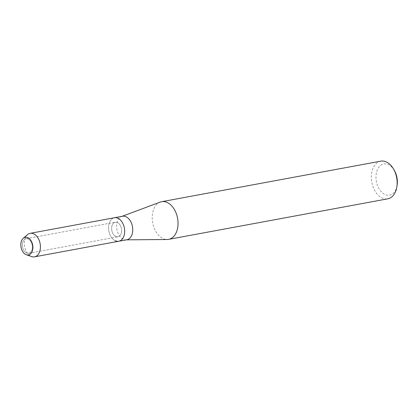 <?xml version="1.0" encoding="UTF-8"?>
<svg xmlns="http://www.w3.org/2000/svg" width="418" height="418" viewBox="0 0 418 418"><rect width="100%" height="100%" fill="white"/><g stroke="black" fill="none" stroke-linecap="round" stroke-linejoin="round"><path stroke-width="0.31" stroke-dasharray="2.09 1.57" d="M26.564 252.984A7.414 4.891 -100.5 0 0 28.727 253.298A7.414 4.891 -100.5 0 0 32.369 246.724A7.414 4.891 -100.5 0 0 28.199 239.028A7.414 4.891 -100.5 0 0 26.031 238.72A7.414 4.891 -100.5 0 0 22.394 245.293A7.414 4.891 -100.5 0 0 26.564 252.984A7.414 4.891 -100.5 0 0 28.727 253.298A7.414 4.891 -100.5 0 0 32.369 246.724A7.414 4.891 -100.5 0 0 28.199 239.028A7.414 4.891 -100.5 0 0 26.031 238.72A7.414 4.891 -100.5 0 0 22.394 245.293A7.414 4.891 -100.5 0 0 26.564 252.984M115.796 236.478A7.414 4.891 -100.5 0 0 117.965 236.792A7.414 4.891 -100.5 0 0 121.607 230.219A7.414 4.891 -100.5 0 0 117.437 222.522A7.414 4.891 -100.5 0 0 115.269 222.214A7.414 4.891 -100.5 0 0 111.627 228.787A7.414 4.891 -100.5 0 0 115.796 236.478A7.414 4.891 -100.5 0 0 117.965 236.792A7.414 4.891 -100.5 0 0 121.607 230.219A7.414 4.891 -100.5 0 0 117.437 222.522A7.414 4.891 -100.5 0 0 115.269 222.214A7.414 4.891 -100.5 0 0 111.627 228.787A7.414 4.891 -100.5 0 0 115.796 236.478M122.526 216.252A11.95 7.89 -100.5 0 0 121.643 216.498A11.95 7.89 -100.5 0 0 116.695 227.538A11.95 7.89 -100.5 0 0 123.378 239.258A11.95 7.89 -100.5 0 0 125.964 239.843A11.95 7.89 -100.5 0 0 126.873 239.76M160.23 202.087A19.155 12.639 -100.5 0 0 152.298 219.774A19.155 12.639 -100.5 0 0 163.01 238.558A19.155 12.639 -100.5 0 0 167.153 239.504M380.761 161.16A19.155 12.639 -100.5 0 0 371.356 178.146A19.155 12.639 -100.5 0 0 382.13 198.027A19.155 12.639 -100.5 0 0 387.732 198.832M394.341 170.419A15.868 10.476 -100.5 0 0 388.426 164.608A15.868 10.476 -100.5 0 0 376.122 174.651A15.868 10.476 -100.5 0 0 384.915 194.485A15.868 10.476 -100.5 0 0 397.1 185.331M115.295 240.752A11.95 7.89 -100.5 0 1 108.57 228.348A11.95 7.89 -100.5 0 1 114.443 217.747A11.95 7.89 -100.5 0 0 108.57 228.348A11.95 7.89 -100.5 0 0 115.295 240.752A11.95 7.89 -100.5 0 0 118.79 241.254M27.604 234.587A11.95 7.89 -100.5 0 0 24.526 246.056A11.95 7.89 -100.5 0 0 31.042 256.339A11.95 7.89 -100.5 0 0 31.674 256.595M28.727 253.298L117.965 236.792L28.727 253.298M125.964 239.843L126.424 239.843M121.643 216.498L122.077 216.336M26.031 238.72L115.269 222.214L26.031 238.72"/><path stroke-width="0.63" d="M25.874 254.552A8.977 5.925 -100.5 0 0 32.834 248.872A8.977 5.925 -100.5 0 0 27.86 237.654A8.977 5.925 -100.5 0 0 20.9 243.333A8.977 5.925 -100.5 0 0 25.874 254.552A8.977 5.925 -100.5 0 0 26.35 254.745A8.977 5.925 -100.5 0 0 32.87 248.532A8.977 5.925 -100.5 0 0 27.86 237.654A8.977 5.925 -100.5 0 0 23.293 238.218A8.977 5.925 -100.5 0 0 20.984 246.829A8.977 5.925 -100.5 0 0 25.874 254.552M115.295 240.752A11.95 7.89 -100.5 0 0 118.79 241.254L126.873 239.76A11.95 7.89 -100.5 0 0 132.746 229.158A11.95 7.89 -100.5 0 0 126.022 216.754A11.95 7.89 -100.5 0 0 122.526 216.252L114.443 217.747A11.95 7.89 -100.5 0 1 117.939 218.248A11.95 7.89 -100.5 0 0 114.443 217.747L30.19 233.333A11.95 7.89 -100.5 0 0 27.604 234.587L23.293 238.218M118.79 241.254A11.95 7.89 -100.5 0 0 124.658 230.652A11.95 7.89 -100.5 0 0 117.939 218.248A11.95 7.89 -100.5 0 1 124.658 230.652A11.95 7.89 -100.5 0 1 118.79 241.254L34.537 256.84A11.95 7.89 -100.5 0 0 40.41 246.239A11.95 7.89 -100.5 0 0 33.686 233.834A11.95 7.89 -100.5 0 0 30.19 233.333M126.424 239.843L167.153 239.504A19.155 12.639 -100.5 0 0 168.611 239.362A19.155 12.639 -100.5 0 0 178.021 222.376A19.155 12.639 -100.5 0 0 167.247 202.495A19.155 12.639 -100.5 0 0 161.646 201.695A19.155 12.639 -100.5 0 0 160.23 202.087L122.077 216.336M168.611 239.362L387.732 198.832A19.155 12.639 -100.5 0 0 396.834 186.971A19.155 12.639 -100.5 0 0 393.505 168.976A19.155 12.639 -100.5 0 0 386.363 161.965A19.155 12.639 -100.5 0 0 380.761 161.16L161.646 201.695M396.834 186.971L397.1 185.331A15.868 10.476 -100.5 0 0 394.341 170.419L393.505 168.976M26.35 254.745L31.674 256.595A11.95 7.89 -100.5 0 0 34.537 256.84"/></g></svg>
